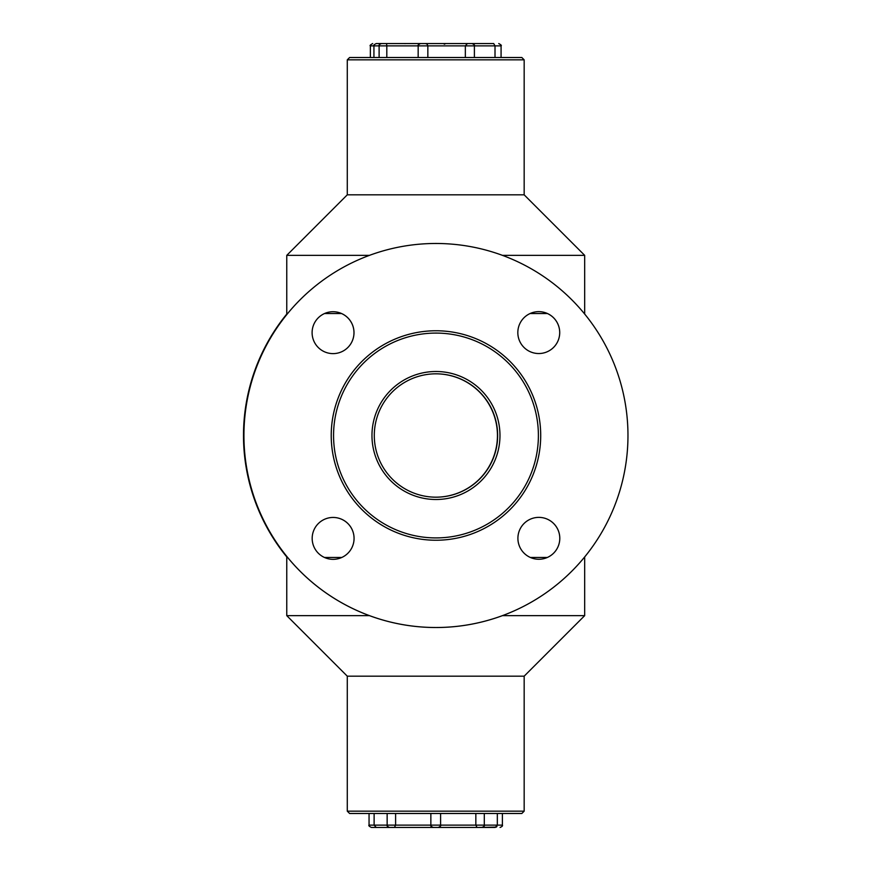 <?xml version="1.0" encoding="UTF-8"?>
<svg xmlns="http://www.w3.org/2000/svg" width="871" height="871" viewBox="0 0 871 871"><rect width="100%" height="100%" fill="white"/><g stroke="black" fill="none" stroke-linecap="round" stroke-linejoin="round"><path stroke-width="1.31" d="M584.681 556.95L584.681 615.645L502.415 615.645M547.358 557.462L530.341 557.462L547.358 557.462M341.802 557.462L324.458 557.462L341.802 557.462M286.766 556.406L286.766 557.462L287.615 557.462L286.766 557.462L286.766 615.645L369.456 615.645M584.681 615.645L524.168 676.168L347.279 676.168L286.766 615.645M347.279 676.168L347.279 811.162L524.168 811.162L524.168 676.168M524.168 811.162L521.838 813.481L349.609 813.481L347.279 811.162M530.091 313.538L547.434 313.538L530.091 313.538M286.766 314.605L286.766 313.538L287.626 313.538L286.766 313.538L286.766 255.355L369.467 255.355M324.535 313.538L341.541 313.538L324.535 313.538M502.436 255.355L584.681 255.355L584.681 314.039M286.766 255.355L347.279 194.832L524.168 194.832L584.681 255.355M524.168 194.832L524.168 59.838L347.279 59.838L347.279 194.832M347.279 59.838L349.609 57.519L521.838 57.519L524.168 59.838M497.33 813.481L497.33 825.12L502.393 825.12L502.393 813.481M369.054 813.481L369.054 825.12L430.851 825.12L430.851 813.481L430.851 825.12L440.595 825.12L440.595 813.481L440.595 825.12L497.33 825.12L495.185 827.45L371.384 827.45L376.261 827.45L374.116 825.12L374.116 813.481M475.838 813.481L475.838 825.12L477.047 827.45M394.4 827.45L395.608 825.12L395.608 813.481M478.484 827.45L496.285 827.112M496.982 826.383L496.405 827.036M433.344 827.396L434.705 827.45M391.743 827.406L392.963 827.45M501.075 57.519L501.075 45.88L495.011 45.88L495.011 57.519M386.811 57.519L386.811 45.88L370.371 45.88L370.371 57.519M373.931 57.519L373.931 45.88C373.311 45.357 374.084 44.573 376.25 43.55L493.705 43.55L495.011 45.88L465.343 45.88L465.343 57.519M427.846 57.519L427.846 45.88L386.811 45.88L386.539 43.55M484.907 43.55L448.913 43.55M425.592 43.55L427.193 44.192L427.846 45.88L465.343 45.88L467.389 43.55M435.87 373.822A61.678 61.678 -90 0 1 497.45 435.5A61.678 61.678 -90 0 1 435.87 497.178M374.29 435.5A61.678 61.678 90 0 0 435.968 497.178A61.678 61.678 90 0 0 497.646 435.5A61.678 61.678 90 0 0 435.968 373.822A61.678 61.678 90 0 0 374.29 435.5M371.971 435.5A64.008 64.008 -90 0 1 467.977 380.072A64.008 64.008 -90 0 1 467.977 490.928A64.008 64.008 -90 0 1 371.971 435.5M333.56 435.5A102.408 102.408 90 0 0 487.183 524.19A102.408 102.408 90 0 0 487.183 346.81A102.408 102.408 90 0 0 333.56 435.5M331.23 435.5A104.738 104.738 -90 0 1 435.968 330.762A104.738 104.738 -90 0 1 540.706 435.5A104.738 104.738 -90 0 1 435.968 540.238A104.738 104.738 -90 0 1 331.23 435.5M435.968 330.762L435.957 330.762A104.738 104.738 90 0 0 331.22 435.5A104.738 104.738 90 0 0 435.957 540.238L435.968 540.238M286.766 314.061A192.023 192.023 45 0 0 286.766 556.928A192.023 192.023 45 0 1 286.766 314.061M312.526 288.399L312.515 288.41A192.023 192.023 50 0 0 300.212 571.332A192.023 192.023 50 0 0 559.378 582.59A192.023 192.023 50 0 0 583.047 312.068A192.023 192.023 50 0 0 312.526 288.399A192.023 192.023 50 0 0 300.223 571.322A192.023 192.023 50 0 0 559.367 582.601L559.378 582.59M318.242 347.485A20.948 20.948 50 0 0 346.516 348.716A20.948 20.948 50 0 0 349.097 319.2A20.948 20.948 50 0 0 319.592 316.619A20.948 20.948 50 0 0 318.242 347.485M346.506 348.727A20.948 20.948 50 0 0 349.086 319.221A20.948 20.948 50 0 0 319.581 316.63M318.318 553.216A20.948 20.948 50 0 0 346.593 554.435A20.948 20.948 50 0 0 349.173 524.93A20.948 20.948 50 0 0 319.657 522.35A20.948 20.948 50 0 0 318.318 553.216M346.582 554.446A20.948 20.948 50 0 0 349.162 524.941A20.948 20.948 50 0 0 319.657 522.35M524.048 553.139A20.948 20.948 50 0 0 552.312 554.37A20.948 20.948 50 0 0 554.892 524.854A20.948 20.948 50 0 0 525.387 522.273A20.948 20.948 50 0 0 524.048 553.139M552.312 554.37A20.948 20.948 50 0 0 554.881 524.865A20.948 20.948 50 0 0 525.376 522.273M523.972 347.409A20.948 20.948 50 0 0 552.236 348.64A20.948 20.948 50 0 0 554.827 319.134A20.948 20.948 50 0 0 525.311 316.543A20.948 20.948 50 0 0 523.972 347.409M552.236 348.65A20.948 20.948 50 0 0 554.805 319.145A20.948 20.948 50 0 0 525.3 316.554M438.265 827.45C440.443 826.437 441.216 825.654 440.595 825.12L440.356 825.12M430.851 825.12L430.851 825.12C430.209 825.632 430.993 826.405 433.17 827.45M389.479 827.45C387.334 826.47 386.561 825.686 387.149 825.12L387.149 813.481M481.968 827.45C484.134 826.437 484.907 825.654 484.298 825.12L484.298 813.481M502.393 825.12C502.861 825.839 502.088 826.612 500.063 827.45M369.054 825.12C368.346 825.523 369.13 826.296 371.384 827.45M472.071 43.55C474.216 44.53 474.989 45.314 474.39 45.88L474.39 57.519M420.497 43.55C418.254 44.671 417.481 45.455 418.167 45.88L418.167 57.519M381.444 43.55C379.418 44.388 378.645 45.161 379.114 45.88L379.114 57.519M444.243 44.192L445.854 43.55M405.113 43.637L404.471 43.55M370.371 45.88C369.554 45.673 370.327 44.9 372.69 43.55M466.333 43.637L466.976 43.55M501.075 45.88C501.827 45.564 501.054 44.791 498.745 43.55"/></g></svg>
